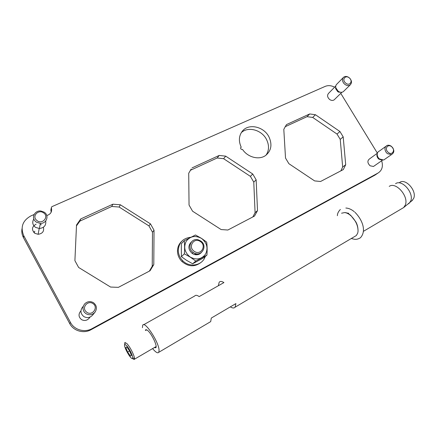 <?xml version="1.0" encoding="UTF-8"?>
<svg xmlns="http://www.w3.org/2000/svg" width="436" height="436" viewBox="0 0 436 436"><rect width="100%" height="100%" fill="white"/><g stroke="black" fill="none" stroke-linecap="round" stroke-linejoin="round"><path stroke-width="0.65" d="M241.212 147.199C238.454 141.095 238.841 135.738 242.378 131.132C248.705 122.996 264.172 126.62 269.077 137.155C272.364 144.643 271.252 150.72 265.737 155.385C259.278 160.328 247.752 157.451 242.525 149.434C240.955 149.515 240.405 148.845 240.874 147.423L240.623 147.886M241.25 132.708C248.079 125.993 262.063 129.983 266.652 139.771C269.306 145.433 269.105 150.562 266.047 155.156M378.083 173.016L92.067 328.63L91.075 329.692L374.829 175.201L378.083 173.016C382.11 170.383 383.304 166.301 381.658 160.764M91.075 329.692C83.772 333.889 73.51 331.017 69.738 323.626L23.457 237.642C21.963 234.797 21.478 231.827 22.018 228.726M46.766 215.548C50.805 214.212 52.325 211.618 51.339 207.754L50.821 210.065L51.203 212.158M50.821 210.065L51.012 209.198M285.106 126.745L307.004 116.674L312.71 117.442L337.012 134.065L340.233 139.367L342.669 167.026L340.887 170.847M190.358 170.312L217.15 157.995L223.608 158.688L250.389 176.357L253.774 182.128L255.082 212.654L252.842 216.943M76.474 225.859L79.892 221.112L111.736 206.468L119.142 207.04L148.938 225.892L152.491 232.214L152.224 266.238L149.395 271.11M51.339 207.754L51.797 206.713L325.218 86.377C328.15 85.189 331.284 85.461 334.625 87.184M340.767 93.369L377.396 153.194M92.067 328.63C84.688 332.864 74.305 329.965 70.496 322.487L23.691 235.576C20.247 227.063 22.672 220.502 30.972 215.875L34.117 214.49M80.715 218.943L112.875 204.195L120.352 204.784L150.442 223.848L154.033 230.23L153.794 264.576L150.028 270.778L118.379 287.351L110.586 287.057L78.616 267.453L74.905 260.652L76.513 225.02L80.715 218.943L79.892 221.112M112.875 204.195L111.736 206.468M120.352 204.784L119.142 207.04M150.442 223.848L148.938 225.892M154.033 230.23L152.491 232.214M153.794 264.576L152.224 266.238M192.058 167.893L219.199 155.445L225.712 156.153L252.733 174.008L256.15 179.828L257.507 210.615L254.52 216.065L227.865 230.023L221.112 229.549L192.576 211.209L189.044 205.04L188.717 173.228L191.202 169.048M219.199 155.445L217.15 157.995M225.712 156.153L223.608 158.688M252.733 174.008L250.389 176.357M256.15 179.828L253.774 182.128M257.507 210.615L255.082 212.654M309.696 113.949L315.441 114.733L339.938 131.519L343.192 136.866L345.694 164.732L343.306 169.577L320.547 181.496L314.618 180.902L288.872 163.68L285.515 158.034L283.803 129.339L286.485 124.592L309.696 113.949L307.004 116.674M315.441 114.733L312.71 117.442M339.938 131.519L337.012 134.065M343.192 136.866L340.233 139.367M345.694 164.732L342.669 167.026M334.646 99.37L334.15 99.855C332.826 100.721 331.344 100.612 329.703 99.544C327.322 97.353 326.956 95.277 328.602 93.309L335.78 86.012M43.398 227.254C44.298 231.287 42.543 233.631 38.128 234.29L34.875 233.331C31.343 229.783 31.752 226.731 36.101 224.164M40.194 224.24L41.338 224.813M374.867 165.5L373.467 166.476L370.071 165.778C367.276 162.9 367.188 160.535 369.821 158.688L377.407 153.183M90.116 317.032L89.075 318.313C86.884 320.651 84.371 321.081 81.537 319.621C78.573 317.13 78.257 314.323 80.606 311.2M200.822 262.559C194.636 267.159 188.347 266.81 181.959 261.518C179.147 258.657 177.659 255.283 177.485 251.398C177.447 247.441 178.793 244.144 181.518 241.506M191.371 241.958C187.834 245.779 188.112 249.605 192.205 253.441L192.331 253.523C194.739 255.006 197.143 255.169 199.53 254.014L201.236 252.7M193.371 252.586C201.089 258.058 208.512 245.768 200.56 240.89L198.353 239.876C191.028 237.457 186.559 248.275 193.246 252.499L193.371 252.586M200.32 241.511C207.018 245.621 200.756 255.959 194.271 251.349C187.513 247.158 193.933 236.873 200.32 241.511M205.203 256.553C202.495 265.502 189.693 268.042 182.777 260.777C179.954 257.899 178.455 254.51 178.28 250.613C178.787 242.623 182.951 238.17 190.761 237.266M190.167 257.033C184.651 252.509 183.343 247.239 186.237 241.217C190.347 236.078 195.464 235.162 201.601 238.459C207.018 242.89 208.343 248.106 205.579 254.106C201.563 259.338 196.423 260.319 190.167 257.033M195.808 261.071L190.145 257.066L184.374 253.85C184.706 249.087 184.673 244.716 184.27 240.732L195.464 234.982L201.612 238.438L206.697 242.144C207.182 246.084 207.264 250.411 206.936 255.115L195.808 261.071L192.636 263.758L203.612 257.878L206.936 255.115M184.374 253.85L181.381 256.662L186.515 260.314L192.636 263.758M184.27 240.732L181.3 243.746L181.381 256.662M92.863 303.538C88.116 300.159 81.772 306.96 85.701 311.299L86.933 312.389C92.596 316.269 98.749 306.977 92.863 303.538M86.028 313.713L84.486 312.35C82.404 309.353 82.551 306.448 84.922 303.63C87.549 301.336 90.383 301.014 93.424 302.671C96.738 305.347 97.277 308.503 95.043 312.149C92.437 314.95 89.434 315.473 86.028 313.713M82.796 306.753C80.039 310.388 80.393 313.664 83.865 316.585C87.189 318.302 90.116 317.79 92.661 315.048L94.825 312.41M377.358 153.363L376.889 154.993C376.884 156.589 377.532 157.968 378.84 159.129L382.339 160.17M391.457 146.567C387.969 143.836 384.508 148.354 387.555 151.717L388.487 152.578C392.623 155.734 395.708 149.417 391.457 146.567M387.544 153.734L386.383 152.66C384.247 149.385 384.503 146.97 387.152 145.417C388.492 144.997 389.86 145.27 391.261 146.229C394.596 149.706 394.678 152.491 391.506 154.584L387.544 153.734M385.664 146.501L379.434 151.03C378.083 151.565 377.347 152.644 377.227 154.251C377.216 156.055 377.947 157.614 379.424 158.927L383.68 160.023L385.293 158.9M34.264 232.873L34.695 232.677M33.616 232.219L34.885 231.254M43.442 212.757C38.733 209.351 32.188 215.477 36.052 219.749L37.267 220.829C42.892 224.747 49.301 216.261 43.442 212.757M36.428 222.224L34.907 220.872C31.223 216.796 35.327 210.174 40.929 211.019L44.129 212.147C49.491 215.291 46.723 223.684 40.357 223.385L36.428 222.224M33.834 218.981C31.942 222.169 32.52 224.971 35.561 227.374L39.387 228.502C44.15 227.881 46.254 225.374 45.698 220.987M335.736 86.317L335.6 88.579L337.682 91.604L338.63 92.149L341.617 92.29M349.073 77.722C345.601 74.981 341.982 79.107 344.99 82.431L345.912 83.287C350.032 86.459 353.318 80.611 349.073 77.722M345.018 84.486L343.868 83.412C342.102 80.965 342.031 78.889 343.661 77.188C345.208 76.109 346.98 76.224 348.969 77.537C351.808 80.186 352.223 82.644 350.212 84.906C348.675 85.897 346.942 85.756 345.018 84.486M343.187 77.668L336.892 84.088C335.856 84.998 335.507 86.252 335.845 87.843L338.2 91.26L339.268 91.876C340.827 92.514 342.173 92.443 343.312 91.653L343.89 91.091M196.652 253.801L196.631 254.777M197.71 254.657L197.928 253.834M198.456 254.466L198.751 253.73M199.23 253.621L199.007 254.264M154.442 347.617L155.75 347.765C157.925 346.631 151.287 332.821 147.292 330.216C146.251 329.474 145.597 329.496 145.341 330.275L146.076 330.461M155.636 346.816L156.115 346.593M152.649 348.669C155.723 352.348 157.767 353.558 158.78 352.299L159.075 350.206C158.873 341.928 144.589 320.367 142.692 325.278L142.425 327.676M230.35 306.857C232.492 308.225 234.072 308.334 235.102 307.189L235.903 303.592L211.291 318.073L210.692 321.615L158.78 352.299M209.542 322.291L210.692 321.615M143.624 324.755L194.707 296C195.595 294.921 197.083 295.118 199.165 296.584L223.93 282.583C221.766 281.215 220.185 281.1 219.177 282.234L218.354 285.733M354.588 236.568L356.326 235.538L357.727 233.091L358.043 231.358C358.109 225.695 355.727 220.485 350.893 215.722C348.751 213.847 346.68 212.795 344.685 212.566C346.527 212.572 348.571 213.536 350.822 215.46L355.711 221.69C357.307 224.327 358.081 227.554 358.043 231.358M341.568 213.209L344.685 212.566M348.669 213.28L345.901 212.801M411.987 200.734L413.71 198.309C417.099 190.745 405.322 177.757 399.578 182.542M125.808 347.563L127.623 352.081L130.429 356.027L131.449 355.476L129.628 350.915L126.789 346.942L125.808 347.563L126.816 346.985M132.43 358.479L132.702 357.733C132.827 355.46 128.871 347.715 126.358 345.339L124.816 344.538C122.887 345.377 130.724 359.733 132.43 358.479M127.623 352.081L129.628 350.92M124.718 344.631L124.854 342.516L126.74 343.475C129.808 346.358 134.653 355.836 134.479 358.594L134.135 359.504L132.299 358.517M130.429 356.027L131.438 355.444M70.496 322.487L69.738 323.626M23.691 235.576L23.457 237.642M51.475 208.136L51.268 209.029M195.737 254.749L195.982 253.687M195.475 254.717L195.699 253.621M194.985 254.635L195.061 253.43L194.974 254.629M195.808 254.755L195.835 254.428M401.779 208.675L403.682 207.547L405.317 205.034C409.072 196.483 395.893 181.403 389.234 186.39M408.766 203.759L410.701 201.078C414.287 193.028 401.927 178.967 395.583 183.676M242.378 131.132L242.144 131.41M192.205 253.441L193.246 252.499M182.777 260.777L181.959 261.518M373.467 166.476L382.503 160.175M383.68 160.023L391.506 154.584M378.84 159.129L379.424 158.927M376.889 154.993L377.227 154.251M38.128 234.29L39.218 228.497M39.387 228.502L40.357 223.385M334.15 99.855L341.911 92.252M343.312 91.653L350.212 84.906M335.6 88.579L335.845 87.843M338.63 92.149L339.268 91.876M156.028 346.68L155.75 347.765M356.326 235.538L235.102 307.189M412.647 200.113L403.682 207.547L363.335 231.396M340.374 209.471C338.369 211.493 337.371 213.569 337.377 215.711M345.857 208.026C348.658 208.168 351.465 209.394 354.277 211.694M354.882 212.218C361.935 219.166 366.949 230.709 360.425 237.773C356.888 239.865 355.242 239.228 354.528 239.288L351.247 238.541M132.702 357.733L134.479 358.594M124.969 344.484L125.045 342.445M156.115 346.538L134.353 359.275"/></g></svg>

